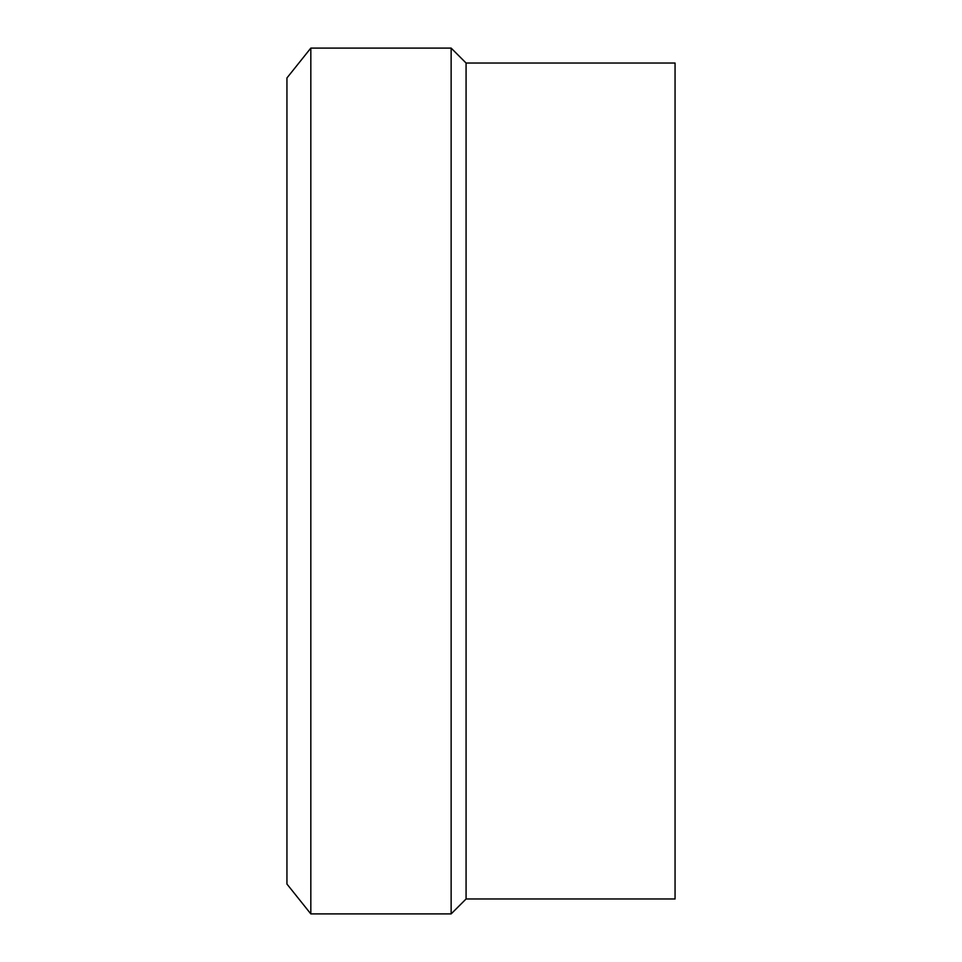 <?xml version="1.0" encoding="UTF-8"?>
<svg xmlns="http://www.w3.org/2000/svg" width="962" height="962" viewBox="0 0 962 962"><rect width="100%" height="100%" fill="white"/><g stroke="black" fill="none" stroke-linecap="round" stroke-linejoin="round"><path stroke-width="1.44" d="M310.822 913.9L286.941 884.042L286.941 77.958L310.822 48.1L310.822 913.9L451.142 913.9L451.142 48.1L310.822 48.1M451.142 48.1L466.077 63.023L466.077 898.977L451.142 913.9M466.077 898.977L675.059 898.977L675.059 63.023L466.077 63.023"/></g></svg>
